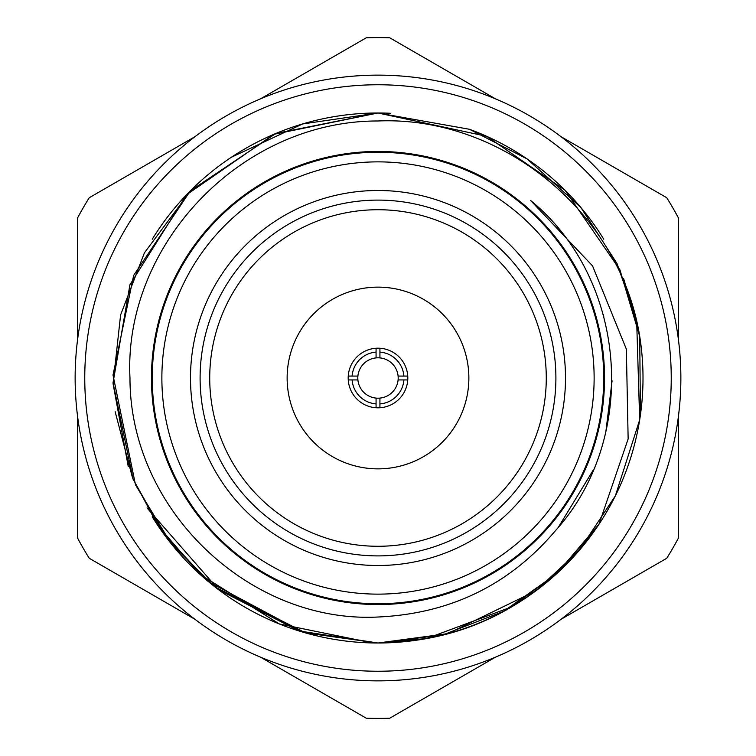 <?xml version="1.0" encoding="UTF-8"?>
<svg xmlns="http://www.w3.org/2000/svg" width="756" height="756" viewBox="0 0 756 756"><rect width="100%" height="100%" fill="white"/><g stroke="black" fill="none" stroke-linecap="round" stroke-linejoin="round"><path stroke-width="1.13" d="M680.863 378A302.863 302.863 0 0 1 378 680.863A302.863 302.863 0 0 1 75.137 378A302.863 302.863 0 0 1 378 75.137A302.863 302.863 0 0 1 680.863 378M378 604.545A226.545 226.545 0 0 0 604.545 378A226.545 226.545 0 0 0 378 151.455A226.545 226.545 0 0 0 151.455 378A226.545 226.545 0 0 0 378 604.545M231.345 157.267L302.608 123.956L378 112.994L469.485 129.285L527.093 158.911L580.948 207.588L617.019 263.56L636.637 320.242L639.68 419.826L615.365 495.841L578.935 550.784L535.617 591.041L447.911 633.613L378 643.006L442.714 634.983L503.515 611.387L556.718 573.672L599.083 524.088L558.741 571.81L511.396 606.983L426.554 638.527L378 643.006C409.365 642.26 516.603 640.701 598.998 524.239A265.006 265.006 0 0 0 638.811 331.024C616.253 208.278 498.677 115.838 378 120.979C240.389 120.752 123.285 245.738 129.975 378C129.871 510.801 250.548 623.596 378 617.019C450.321 613.711 509.468 584.936 555.424 530.703C639.453 437.979 627.603 279.739 530.703 200.576L592.543 265.876L626.355 349.13L628.142 438.952L598.998 524.239A265.006 265.006 0 0 1 378 643.006L298.97 630.948L218.711 589.784L147.033 507.928M378 152.258A225.742 225.742 0 0 1 603.742 378A225.742 225.742 0 0 1 378 603.742A225.742 225.742 0 0 1 152.258 378A225.742 225.742 0 0 1 378 152.258A225.742 225.742 0 0 0 152.258 378A225.742 225.742 0 0 0 378 603.742M378 565.507A187.507 187.507 0 0 1 190.493 378A187.507 187.507 0 0 1 378 190.493A187.507 187.507 0 0 1 565.507 378A187.507 187.507 0 0 1 378 565.507M378 200.104A177.896 177.896 0 0 0 200.104 378A177.896 177.896 0 0 0 378 555.896A177.896 177.896 0 0 0 555.896 378A177.896 177.896 0 0 0 378 200.104M378 209.724A168.276 168.276 0 0 0 209.724 378A168.276 168.276 0 0 0 378 546.276A168.276 168.276 0 0 0 546.276 378A168.276 168.276 0 0 0 378 209.724M378 112.994L275.883 133.462L190.323 190.909L133.651 275.42L113.013 375.061L135.494 484.861L171.196 543.715L215.12 587.034L305.613 632.923L378 643.006L302.769 632.101L208.42 581.647L163.655 533.84L133.075 479.181L113.041 382.716L129.919 284.804L186.496 194.821L273.87 134.313L378 112.994L486.703 136.316L565.119 190.342L619.948 269.883L639.727 336.458L640.417 414.931M623.596 278.444L638.65 330.249M372.566 642.95L279.304 623.936L200.047 574.371L157.843 525.505L132.517 477.82L115.148 411.689M128.265 466.66L113.06 383.717L120.591 314.987L144.424 252.835L191.032 190.191M378 287.138A90.862 90.862 0 0 0 287.138 378A90.862 90.862 0 0 0 378 468.862A90.862 90.862 0 0 0 468.862 378A90.862 90.862 0 0 0 378 287.138M376.072 407.749L376.072 398.1A20.195 20.195 0 0 1 357.9 379.928L348.251 379.928A29.805 29.805 0 0 1 379.928 348.251A29.805 29.805 0 0 1 407.749 379.928A29.805 29.805 0 0 1 376.072 407.749A29.805 29.805 0 0 1 348.251 379.928M379.928 348.251L379.928 357.9A20.195 20.195 0 0 0 357.9 379.928L352.107 379.928A25.959 25.959 0 0 0 376.072 403.893M376.072 398.1A20.195 20.195 0 0 0 398.1 376.072L407.749 376.072M77.499 415.781L77.499 537.922A340.398 340.398 0 0 0 89.255 558.278L195.029 619.344M495.53 657.134L389.746 718.2A340.398 340.398 0 0 1 366.254 718.2L260.47 657.134M678.501 415.781L678.501 537.922A340.398 340.398 0 0 1 666.745 558.278L560.971 619.344M560.971 136.656L666.745 197.722A340.398 340.398 0 0 1 678.501 218.078L678.501 340.219M84.757 378A293.243 293.243 0 0 0 378 671.243A293.243 293.243 0 0 0 671.243 378A293.243 293.243 0 0 0 378 84.757A293.243 293.243 0 0 0 84.757 378M378 643.006A265.006 265.006 0 0 1 152.258 516.802M152.258 239.217L152.258 239.198A265.006 265.006 0 0 1 390.313 113.277M469.476 129.285A265.006 265.006 0 0 1 603.742 239.198M195.029 136.656L89.255 197.722A340.398 340.398 0 0 0 77.499 218.078L77.499 340.219M495.53 98.866L389.746 37.8A340.398 340.398 0 0 0 366.254 37.8L260.47 98.866M379.928 357.9A20.195 20.195 0 0 1 398.1 376.072M348.251 376.072L357.9 376.072M352.107 376.072A25.959 25.959 0 0 1 376.072 352.107L376.072 348.251M376.072 357.9L376.072 352.107M379.928 352.107A25.959 25.959 0 0 1 403.893 376.072M407.749 379.928L398.1 379.928M403.893 379.928A25.959 25.959 0 0 1 379.928 403.893L379.928 407.749M379.928 398.1L379.928 403.893M603.288 314.42L603.798 316.263L603.288 314.42M612.077 380.826L605.877 431.572L612.077 380.826M593.148 470.241L558.438 527.13L593.148 470.241M378 161.869A216.131 216.131 0 0 1 594.131 378A216.131 216.131 0 0 1 378 594.131A216.131 216.131 0 0 1 161.869 378A216.131 216.131 0 0 1 378 161.869"/></g></svg>
